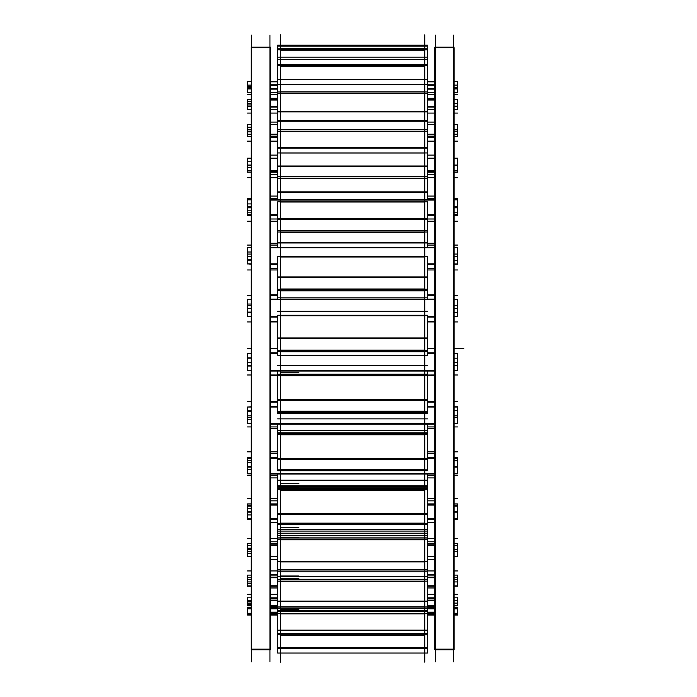 <?xml version="1.0" encoding="UTF-8"?>
<svg xmlns="http://www.w3.org/2000/svg" width="697" height="697" viewBox="0 0 697 697"><rect width="100%" height="100%" fill="white"/><g stroke="black" fill="none" stroke-linecap="round" stroke-linejoin="round"><path stroke-width="1.05" d="M269.957 47.152L251.591 47.152L269.957 47.152M269.957 649.761L251.591 649.761L269.957 649.761M270.401 89.033L277.641 89.033L270.401 89.033M427.627 89.033L434.867 89.033L427.627 89.033M270.401 85.548L277.641 85.548L270.401 85.548M427.627 85.548L434.867 85.548L427.627 85.548M453.677 47.152L435.311 47.152L453.677 47.152M453.677 649.761L435.311 649.761L453.677 649.761M270.401 81.837L277.641 81.837M427.627 81.837L434.867 81.837M270.401 614.588L277.641 614.588L270.401 614.588M427.627 614.588L434.867 614.588L427.627 614.588M270.401 612.837L277.641 612.837L270.401 612.837M427.627 612.837L434.867 612.837L427.627 612.837M270.401 605.449L277.641 605.449L270.401 605.449M427.627 605.449L434.867 605.449L427.627 605.449M270.401 600.256L277.641 600.256L270.401 600.256M427.627 600.256L434.867 600.256L427.627 600.256M270.401 585.785L277.641 585.785L270.401 585.785M427.627 585.785L434.867 585.785L427.627 585.785M270.401 577.377L277.641 577.377L270.401 577.377M427.627 577.377L434.867 577.377L427.627 577.377M270.401 556.398L277.641 556.398L270.401 556.398M427.627 556.398L434.867 556.398L427.627 556.398M270.401 545.115L277.641 545.115L270.401 545.115M427.627 545.115L434.867 545.115L427.627 545.115M270.401 518.507L277.641 518.507L270.401 518.507M427.627 518.507L434.867 518.507L427.627 518.507M270.401 504.811L277.641 504.811L270.401 504.811M427.627 504.811L434.867 504.811L427.627 504.811M270.401 473.655L434.867 473.655L270.401 473.655M270.401 458.103L277.641 458.103L270.401 458.103M427.627 458.103L434.867 458.103L427.627 458.103M270.401 423.671L434.867 423.671M270.401 406.9L277.641 406.9L270.401 406.9M427.627 406.9L434.867 406.9L427.627 406.9M270.401 370.612L434.867 370.621M270.401 353.309L277.641 353.309L270.401 353.309M427.627 353.309L434.867 353.309L427.627 353.309M270.401 316.647L277.641 316.647L270.401 316.647M427.627 316.647L434.867 316.647L427.627 316.647M270.401 299.527L434.867 299.527L270.401 299.527M270.401 263.98L277.641 263.98L270.401 263.98M427.627 263.98L434.867 263.98L427.627 263.98M270.401 247.74L434.867 247.74L270.401 247.74M270.401 214.772L277.641 214.772L270.401 214.772M427.627 214.772L434.867 214.772L427.627 214.772M270.401 200.074L434.867 200.074L270.401 200.074M270.401 171.044L277.641 171.044L270.401 171.044M427.627 171.044L434.867 171.044L427.627 171.044M270.401 158.489L277.641 158.489L270.401 158.489M427.627 158.489L434.867 158.489L427.627 158.489M270.401 134.573L277.641 134.573L270.401 134.573M427.627 134.573L434.867 134.573L427.627 134.573M270.401 124.676L277.641 124.676L270.401 124.676M427.627 124.676L434.867 124.676L427.627 124.676M270.401 106.859L277.641 106.859L270.401 106.859M427.627 106.859L434.867 106.859L427.627 106.859M270.401 100.028L277.641 100.028L270.401 100.028M427.627 100.028L434.867 100.028L427.627 100.028M270.401 649.168L251.147 649.168L251.147 649.761L251.147 47.152L251.147 47.753L270.401 47.753L270.401 649.761L251.147 649.761L270.401 649.761L270.401 649.168M269.957 661.81L269.957 35.103M251.591 661.81L251.591 35.103M454.122 92.596L457.72 92.596L457.72 88.606L454.122 88.606M434.867 88.606L427.627 88.606M277.641 88.606L270.401 88.606M251.147 88.606L247.548 88.606L247.548 92.596L251.147 92.596M434.867 89.138L427.627 89.138M277.641 89.138L270.401 89.138M435.311 661.81L435.311 35.103M454.122 649.168L434.867 649.168L434.867 649.761L434.867 47.152L434.867 47.753L454.122 47.753L454.122 649.761L434.867 649.761L454.122 649.761L454.122 649.168M453.677 661.81L453.677 35.103M457.72 88.606L457.72 81.401L454.122 81.401M434.867 81.401L427.627 81.401M277.641 81.401L270.401 81.401M251.147 81.401L247.548 81.401L247.548 85.121L251.147 85.121M454.122 358.18L457.72 358.18L457.72 353.37M251.147 353.344L247.548 353.37M454.122 608.795L457.72 608.795L457.72 615.024L454.122 615.024M434.867 615.024L427.627 615.024M277.641 615.024L270.401 615.024M251.147 615.024L247.548 615.024L247.548 613.273L251.147 613.273M434.867 612.776L427.627 612.776M277.641 612.776L270.401 612.776M457.72 613.273L454.122 613.273M434.867 613.273L427.627 613.273M277.641 613.273L270.401 613.273M251.147 608.795L247.548 608.795L247.548 613.273M434.867 608.795L427.627 608.795M277.641 608.795L270.401 608.795M454.122 597.146L457.72 597.146L457.72 605.859L454.122 605.859M434.867 605.859L427.627 605.859M277.641 605.859L270.401 605.859M251.147 605.859L247.548 605.859L247.548 600.683L251.147 600.683M434.867 600.117L427.627 600.117M277.641 600.117L270.401 600.117M457.72 600.683L454.122 600.683M434.867 600.683L427.627 600.683M277.641 600.683L270.401 600.683M251.147 597.146L247.548 597.146L247.548 600.683M454.122 579.416L457.72 579.416L457.72 586.16L454.122 586.16M434.867 586.16L427.627 586.16M277.641 586.16L270.401 586.16M251.147 586.16L247.548 586.16L247.548 579.416L251.147 579.416M434.867 577.151L427.627 577.151M277.641 577.151L270.401 577.151M454.122 575.103L457.72 575.103L457.72 577.761L454.122 577.761M434.867 577.761L427.627 577.761M277.641 577.761L270.401 577.761M251.147 577.761L247.548 577.761L247.548 579.808M251.147 575.103L247.548 575.103L247.548 577.761M457.72 577.761L457.72 579.808M454.122 549.698L457.72 549.698L457.72 556.729L454.122 556.729M434.867 556.729L427.627 556.729M277.641 556.729L270.401 556.729M251.147 556.729L247.548 556.729L247.548 549.698L251.147 549.698M434.867 544.819L427.627 544.819M277.641 544.819L270.401 544.819M454.122 543.599L457.72 543.599L457.72 545.455L454.122 545.455M434.867 545.455L427.627 545.455M277.641 545.455L270.401 545.455M251.147 545.455L247.548 545.455L247.548 550.247M251.147 543.599L247.548 543.599L247.548 545.455M457.72 545.455L457.72 550.247M454.122 511.746L457.72 511.746L457.72 518.768L454.122 518.768M434.867 518.768L427.627 518.768M277.641 518.768L270.401 518.768M251.147 518.768L247.548 518.768L247.548 511.746L251.147 511.746M434.867 504.454L427.627 504.454M277.641 504.454L270.401 504.454M434.867 518.847L427.627 518.847M277.641 518.847L270.401 518.847M454.122 503.914L457.72 503.914L457.72 506.118L454.122 506.118M251.147 506.118L247.548 506.118L247.548 505.09L251.147 505.09M457.72 505.09L454.122 505.09M434.867 505.09L427.627 505.09M277.641 505.09L270.401 505.09M251.147 503.914L247.548 503.914L247.548 505.09M457.72 505.403L457.72 512.417M247.548 505.403L247.548 512.417M454.122 467.112L457.72 467.112L457.72 473.838L454.122 473.838M434.867 473.838L270.401 473.838M251.147 473.838L247.548 473.838L247.548 467.112L251.147 467.112M434.867 457.702L427.627 457.702M277.641 457.702L270.401 457.702M434.867 474.038L270.401 474.038M454.122 457.676L457.72 457.676L457.72 460.717L454.122 460.717M251.147 460.717L247.548 460.717L247.548 458.304L251.147 458.304M457.72 458.304L454.122 458.304M434.867 458.304L427.627 458.304M277.641 458.304L270.401 458.304M251.147 457.676L247.548 457.676L247.548 458.304M457.72 459.915L457.72 467.887M247.548 459.915L247.548 467.887M454.122 417.616L457.72 417.616L457.72 423.776L454.122 423.776M434.867 423.776L270.401 423.776M251.147 423.776L247.548 423.776L247.548 417.616L251.147 417.616M434.867 406.473L427.627 406.473M277.641 406.473L270.401 406.473M434.867 424.09L270.401 424.09M454.122 406.787L457.72 406.787L457.72 410.725L454.122 410.725M251.147 410.725L247.548 410.725L247.548 407.022L251.147 407.022M457.72 407.022L454.122 407.022M434.867 407.022L427.627 407.022M277.641 407.022L270.401 407.022M251.147 406.787L247.548 407.022M457.72 409.871L457.72 418.461M247.548 409.871L247.548 418.461M457.72 370.621L454.122 370.621L457.72 370.621L454.122 370.621L457.72 370.621L457.72 365.298L454.122 365.298M247.548 370.621L251.147 370.621L247.548 370.621L251.147 370.621L247.548 370.621L247.548 365.298L251.147 365.298M434.867 352.874L427.627 352.874M277.641 352.874L270.401 352.874M434.867 371.048L270.401 371.048M251.147 358.18L247.548 358.18L247.548 353.344M457.72 353.344L454.122 353.344M434.867 353.344L427.627 353.344M277.641 353.344L270.401 353.344M457.72 357.308L457.72 366.169M247.548 357.308L247.548 366.169M454.122 316.682L457.72 316.682L454.122 316.569M434.867 316.569L427.627 316.569M277.641 316.569L270.401 316.569M251.147 316.569L247.548 316.569L251.147 316.682M457.72 316.569L457.72 312.282L454.122 312.282M251.147 312.282L247.548 312.282L247.548 316.569M434.867 299.091L427.627 299.091M277.641 299.091L270.401 299.091M434.867 317.083L427.627 317.083M277.641 317.083L270.401 317.083M454.122 299.466L457.72 299.466L457.72 305.242L454.122 305.242M251.147 305.242L247.548 305.242L247.548 299.466L251.147 299.466M434.867 299.466L270.401 299.466M457.72 304.38L457.72 313.153M247.548 304.38L247.548 313.153M454.122 264.233L457.72 264.233L454.122 263.823M434.867 263.823L427.627 263.823M277.641 263.823L270.401 263.823M251.147 263.823L247.548 263.823L251.147 264.233M457.72 263.823L457.72 260.748L454.122 260.748M251.147 260.748L247.548 260.748L247.548 263.823M434.867 247.33L427.627 247.33M277.641 247.33L270.401 247.33M434.867 264.398L427.627 264.398M277.641 264.398L270.401 264.398M454.122 247.592L457.72 247.592L457.72 254.065L454.122 254.065M251.147 254.065L247.548 254.065L247.548 247.592L251.147 247.592M434.867 247.592L270.401 247.592M457.72 253.255L457.72 261.575M247.548 253.255L247.548 261.575M454.122 215.417L457.72 215.417L457.72 214.537L454.122 214.537M434.867 214.537L427.627 214.537M277.641 214.537L270.401 214.537M251.147 214.537L247.548 214.537L247.548 215.417L251.147 215.417M457.72 214.537L457.72 212.803L454.122 212.803M251.147 212.803L247.548 212.803L247.548 214.537M434.867 199.708L427.627 199.708M277.641 199.708L270.401 199.708M434.867 215.155L427.627 215.155M277.641 215.155L270.401 215.155M454.122 199.856L457.72 199.856L457.72 206.756L454.122 206.756M251.147 206.756L247.548 206.756L247.548 199.856L251.147 199.856M434.867 199.856L270.401 199.856M457.72 206.033L457.72 213.561M247.548 206.033L247.548 213.561M457.72 172.229L454.122 172.229L457.72 172.229L457.72 170.73L454.122 170.73M434.867 170.73L427.627 170.73M277.641 170.73L270.401 170.73M251.147 170.73L247.548 170.73L247.548 172.229L251.147 172.229L247.548 172.229M457.72 170.73L454.122 170.416M251.147 170.416L247.548 170.73M434.867 158.184L427.627 158.184L434.867 158.193M277.641 158.184L270.401 158.184L277.641 158.193M434.867 171.366L427.627 171.366M277.641 171.366L270.401 171.366M454.122 158.193L457.72 158.193L457.72 165.25L454.122 165.25M251.147 165.25L247.548 165.25L247.548 158.193L251.147 158.193M457.72 164.64L457.72 170.416M247.548 164.64L247.548 170.416M457.72 130.775L457.72 134.207L454.122 134.207M434.867 134.207L427.627 134.207M277.641 134.207L270.401 134.207M251.147 134.207L247.548 134.207L247.548 136.455L251.147 136.455L247.548 136.455M457.72 134.207L457.72 136.455L454.122 136.455L457.72 136.455M434.867 134.835L427.627 134.835M277.641 134.835L270.401 134.835M454.122 124.327L457.72 124.327L457.72 131.245L454.122 131.245M251.147 131.245L247.548 131.245L247.548 124.327L251.147 124.327M434.867 124.327L427.627 124.327M277.641 124.327L270.401 124.327M247.548 130.775L247.548 134.207M457.72 105.822L457.72 106.449L454.122 106.449M434.867 106.449L427.627 106.449M277.641 106.449L270.401 106.449M251.147 106.449L247.548 106.449L247.548 109.542L251.147 109.542M457.72 106.449L457.72 109.542L454.122 109.542M434.867 107.042L427.627 107.042M277.641 107.042L270.401 107.042M454.122 99.627L457.72 99.627L457.72 106.136L454.122 106.136M251.147 106.136L247.548 106.136L247.548 99.627L251.147 99.627M434.867 99.627L427.627 99.627M277.641 99.627L270.401 99.627M247.548 105.822L247.548 106.449M457.72 85.121L454.122 85.121M434.867 85.121L427.627 85.121L427.627 64.403M427.627 65.771L277.641 65.771L277.641 85.112L270.401 85.121M247.548 88.606L247.548 85.121M424.743 34.85L424.743 45.479L280.525 45.479L280.525 34.85M277.641 46.263L277.641 45.331L280.525 45.331M424.743 45.331L427.627 45.331L427.627 46.263M277.641 45.105L427.627 45.105M280.525 662.15L280.525 648.663L424.743 648.646L424.743 662.15M277.641 653.045L277.641 648.663L427.627 648.663L427.627 653.045L277.641 653.045M280.525 658.77L280.525 633.66L424.743 633.66L424.743 658.77M277.641 648.663L277.641 647.635L427.627 647.635L427.627 648.663M277.641 647.635L277.641 634.81L427.627 634.81L427.627 633.643L277.641 633.643L427.627 633.66L427.627 630.149L277.641 630.149L277.641 634.81M427.627 647.635L427.627 634.81M280.525 642.678L280.525 607.078L424.743 607.078L424.743 642.678M277.641 630.349L277.641 613.395L427.627 613.395L427.627 606.73M427.627 630.349L427.627 613.395M277.641 613.395L277.641 611.103L427.627 611.103M277.641 611.103L277.641 610.363L427.627 610.363M277.641 610.363L277.641 606.73M280.525 614.545L280.525 569.989L424.743 569.98L424.743 614.545M277.641 601.128L427.627 601.128L427.627 606.948L277.641 606.948L277.641 601.128M277.641 601.467L277.641 581.124L427.627 581.124L427.627 569.379M427.627 601.467L427.627 581.124M277.641 581.124L277.641 569.989L427.627 569.989L277.641 569.98L277.641 569.379M280.525 575.522L280.525 523.909L424.743 523.909L424.743 575.522M277.641 523.83L277.641 529.546L427.627 529.546L427.627 539.33L277.641 539.33L277.641 531.07L427.627 531.07M277.641 522.985L277.641 523.909L427.627 523.944L427.627 529.546M277.641 561.765L427.627 561.765L427.627 569.676L277.641 569.676L277.641 561.765M277.641 562.226L277.641 539.33M427.627 562.226L427.627 539.33M277.641 529.546L277.641 531.07M280.525 527.193L280.525 470.728L424.743 470.728L424.743 527.193M277.641 474.038L277.641 485.774L427.627 485.774L427.627 489.721L277.641 489.721L277.641 486.506L427.627 486.506M427.627 474.038L427.627 485.774M427.627 523.83L427.627 522.985M277.641 513.663L427.627 513.663L427.627 523.334L277.641 523.334L277.641 513.663M277.641 489.721L277.641 514.238L427.627 514.238L427.627 489.721M277.641 485.774L277.641 486.506M280.525 473.786L280.525 412.615M277.641 424.09L277.641 433.612L427.627 433.612L427.627 424.09M427.627 470.71L277.641 470.745L427.627 470.71L427.627 469.438M277.641 470.71L277.641 469.438M277.641 458.8L427.627 458.8L427.627 469.839L277.641 469.839L277.641 458.8M427.627 434.327L277.641 434.327L277.641 459.454L427.627 459.454L427.627 433.612M277.641 434.327L277.641 433.612M424.743 473.786L424.743 412.615M280.525 428.446L280.525 351.872M277.641 371.048L277.641 375.003L270.401 374.986M277.641 374.158L427.627 374.158L427.627 375.422L277.641 375.422L434.867 374.986M427.627 371.048L427.627 374.158M427.627 412.485L427.627 413.548L277.641 413.548L277.641 412.485L427.627 412.485L427.627 410.951M277.641 412.485L277.641 410.951M277.641 399.416L427.627 399.416L427.627 411.378L277.641 411.378L277.641 399.416M277.641 375.422L277.641 400.13L427.627 400.13L427.627 375.422M424.743 428.446L424.743 351.872M424.743 291.485L424.743 375.003L280.525 375.003L280.525 291.485M427.627 351.628L427.627 355.2L277.641 355.2L277.641 351.628L427.627 351.628L427.627 349.894M277.641 351.628L277.641 349.894M277.641 337.958L427.627 337.958L427.627 350.338L277.641 350.338L277.641 337.958M277.641 315.41L277.641 338.69L427.627 338.69L427.627 315.227L277.641 315.227L427.627 315.41M424.743 234.68L424.743 315.227L280.525 315.227L280.525 234.68M277.641 299.466L277.641 297.837L427.627 297.837L427.627 299.466M277.641 297.837L277.641 290.64L427.627 290.64L427.627 288.785M427.627 297.837L427.627 290.64M277.641 290.64L277.641 288.785M277.641 276.918L427.627 276.918L427.627 289.22L277.641 289.22L277.641 276.918M277.641 256.749L277.641 277.65L427.627 277.65L427.627 256.731L277.641 256.731L427.627 256.749M424.743 182.536L424.743 256.731L280.525 256.731L280.525 182.536M277.641 247.74L277.641 242.687L427.627 242.687L427.627 247.74M427.627 232.023L277.641 232.023L277.641 242.974L427.627 242.974L427.627 230.115M277.641 232.023L277.641 230.115M277.641 218.814L427.627 218.814L427.627 230.533L277.641 230.533L277.641 218.814M277.641 219.511L427.627 219.511L427.627 201.851L277.641 201.851L277.641 219.511M280.525 201.851L280.525 137.178M277.641 200.074L277.641 191.875L427.627 191.875L427.627 200.074M427.627 178.179L277.641 178.179L277.641 192.337L427.627 192.337L427.627 176.289M277.641 178.179L277.641 176.289M277.641 166.008L427.627 166.008L427.627 176.663L277.641 176.663L277.641 166.008M277.641 166.653L427.627 166.653L427.627 152.948L277.641 152.948L277.641 166.653M424.743 201.851L424.743 137.178M280.525 152.948L280.525 100.473M277.641 152.948L277.641 147.468L427.627 147.468L427.627 152.948M427.627 131.297L277.641 131.297L277.641 148.095L427.627 148.095L427.627 129.511M277.641 131.297L277.641 129.511M277.641 120.686L427.627 120.686L427.627 129.834L277.641 129.834L277.641 120.686M427.627 93.311L277.641 93.311L277.641 111.912L427.627 111.912L427.627 111.285L277.641 111.285L277.641 121.234L427.627 121.234L427.627 91.699M424.743 152.948L424.743 100.473M424.743 73.926L424.743 111.912L280.525 111.912L280.525 73.926M277.641 93.311L277.641 91.699M277.641 84.677L427.627 84.677L427.627 91.952L277.641 91.952L277.641 84.677M424.743 53.669L424.743 79.58L280.525 79.58L280.525 53.669M277.641 65.771L277.641 64.403M277.641 59.472L427.627 59.472L427.627 64.577L277.641 64.577L277.641 59.472M277.641 59.776L277.641 49.801L427.627 49.801L427.627 48.729M427.627 59.776L427.627 49.801M424.743 37.899L424.743 57.128L280.525 57.128L280.525 37.899M277.641 49.801L277.641 48.729M277.641 46.098L427.627 46.098L427.627 48.816L277.641 48.816L277.641 46.098M463.784 348.456L454.122 348.456L463.784 348.456M270.401 47.152L251.147 47.152L270.401 47.152M247.548 86.367L251.147 86.367M251.147 348.456L247.548 348.456M434.867 294.761L427.627 294.761M277.641 294.761L270.401 294.761M247.548 88.005L251.147 88.005M457.72 88.928L454.122 88.928M434.867 88.928L427.627 88.928M277.641 88.928L270.401 88.928M251.147 88.928L247.548 88.928M434.867 402.16L427.627 402.16M277.641 402.16L270.401 402.16M454.122 47.152L434.867 47.152L454.122 47.152M247.548 81.723L251.147 81.723M457.72 348.456L454.122 348.456M434.867 348.456L427.627 348.456L434.867 348.456M277.641 348.456L270.401 348.456L277.641 348.456M457.72 81.723L454.122 81.723M434.867 81.723L427.627 81.723M277.641 81.723L270.401 81.723M247.548 101.736L251.147 101.736M434.867 243.262L427.627 243.262M277.641 243.262L270.401 243.262M247.548 104.951L251.147 104.951M457.72 245.074L454.122 245.074M434.867 245.074L427.627 245.074M277.641 245.074L270.401 245.074M251.147 245.074L247.548 245.074M247.548 127.211L251.147 127.211M434.867 196.066L427.627 196.066M277.641 196.066L270.401 196.066M247.548 131.855L251.147 131.855M457.72 198.689L454.122 198.689M434.867 198.689L427.627 198.689M277.641 198.689L270.401 198.689M251.147 198.689L247.548 198.689M247.548 161.739L251.147 161.739M434.867 155.109L427.627 155.109M277.641 155.109L270.401 155.109M247.548 167.637L251.147 167.637M247.548 203.916L251.147 203.916M434.867 122.071L427.627 122.071M277.641 122.071L270.401 122.071M247.548 210.816L251.147 210.816M247.548 252.009L251.147 252.009M434.867 98.303L427.627 98.303M277.641 98.303L270.401 98.303M247.548 259.632L251.147 259.632M247.548 304.049L251.147 304.049M434.867 84.773L427.627 84.773M277.641 84.773L270.401 84.773M247.548 312.09L251.147 312.09M247.548 357.901L251.147 357.901M247.548 366.03L251.147 366.03M247.548 411.378L251.147 411.378M247.548 419.254L251.147 419.254M457.72 94.661L454.122 94.661M434.867 94.661L427.627 94.661M277.641 94.661L270.401 94.661M251.147 94.661L247.548 94.661M247.548 462.277L251.147 462.277M247.548 469.578L251.147 469.578M457.72 113.08L454.122 113.08M434.867 113.08L427.627 113.08M277.641 113.08L270.401 113.08M251.147 113.08L247.548 113.08M247.548 508.505L251.147 508.505M434.867 137.509L427.627 137.509M277.641 137.509L270.401 137.509M247.548 514.944L251.147 514.944M457.72 141.142L454.122 141.142M434.867 141.142L427.627 141.142M277.641 141.142L270.401 141.142M251.147 141.142L247.548 141.142M247.548 548.191L251.147 548.191M434.867 174.694L427.627 174.694M277.641 174.694L270.401 174.694M247.548 553.496L251.147 553.496M457.72 177.691L454.122 177.691M434.867 177.691L427.627 177.691M277.641 177.691L270.401 177.691M251.147 177.691L247.548 177.691M247.548 579.704L251.147 579.704M434.867 218.997L427.627 218.997M277.641 218.997L270.401 218.997M247.548 583.65L251.147 583.65M457.72 221.228L454.122 221.228M434.867 221.228L427.627 221.228M277.641 221.228L270.401 221.228M251.147 221.228L247.548 221.228M247.548 601.738L251.147 601.738M434.867 268.598L427.627 268.598M277.641 268.598L270.401 268.598M247.548 604.177L251.147 604.177M457.72 269.974L454.122 269.974M434.867 269.974L427.627 269.974M277.641 269.974L270.401 269.974M251.147 269.974L247.548 269.974M247.548 613.412L251.147 613.412M434.867 321.474L427.627 321.474M277.641 321.474L270.401 321.474M247.548 614.231L251.147 614.231M457.72 321.936L454.122 321.936M434.867 321.936L427.627 321.936M277.641 321.936L270.401 321.936M251.147 321.936L247.548 321.936M457.72 614.702L454.122 614.702M434.867 614.702L427.627 614.702M277.641 614.702L270.401 614.702M251.147 614.702L247.548 614.702M434.867 375.448L427.627 375.448M277.641 375.448L270.401 375.448M457.72 613.874L454.122 613.874M251.147 613.874L247.548 613.874M457.72 374.986L454.122 374.986M251.147 374.986L247.548 374.986M457.72 605.554L454.122 605.554M434.867 605.554L427.627 605.554M277.641 605.554L270.401 605.554M251.147 605.554L247.548 605.554M434.867 428.315L427.627 428.315M277.641 428.315L270.401 428.315M457.72 603.114L454.122 603.114M251.147 603.114L247.548 603.114M457.72 426.939L454.122 426.939M434.867 426.939L427.627 426.939M277.641 426.939L270.401 426.939M251.147 426.939L247.548 426.939M457.72 585.881L454.122 585.881M434.867 585.881L427.627 585.881M277.641 585.881L270.401 585.881M251.147 585.881L247.548 585.881M434.867 477.915L427.627 477.915M277.641 477.915L270.401 477.915M457.72 581.925L454.122 581.925M251.147 581.925L247.548 581.925M457.72 475.694L454.122 475.694M434.867 475.694L427.627 475.694M277.641 475.694L270.401 475.694M251.147 475.694L247.548 475.694M457.72 556.485L454.122 556.485M434.867 556.485L427.627 556.485M277.641 556.485L270.401 556.485M251.147 556.485L247.548 556.485M434.867 522.219L427.627 522.219M277.641 522.219L270.401 522.219M457.72 551.188L454.122 551.188M251.147 551.188L247.548 551.188M457.72 519.23L454.122 519.23M434.867 519.23L427.627 519.23M277.641 519.23L270.401 519.23M251.147 519.23L247.548 519.23M457.72 518.577L454.122 518.577M434.867 518.577L427.627 518.577M277.641 518.577L270.401 518.577M251.147 518.577L247.548 518.577M434.867 559.412L427.627 559.412M277.641 559.412L270.401 559.412M457.72 512.138L454.122 512.138M251.147 512.138L247.548 512.138M457.72 473.699L454.122 473.699M434.867 473.699L270.401 473.699M251.147 473.699L247.548 473.699M434.867 587.963L427.627 587.963M277.641 587.963L270.401 587.963M457.72 466.398L454.122 466.398M251.147 466.398L247.548 466.398M457.72 423.698L454.122 423.698M251.147 423.698L247.548 423.698M434.867 606.704L427.627 606.704M277.641 606.704L270.401 606.704M457.72 415.821L454.122 415.821M251.147 415.821L247.548 415.821M457.72 362.492L454.122 362.492M251.147 362.492L247.548 362.492M457.72 316.63L454.122 316.63M434.867 316.63L427.627 316.63M277.641 316.63L270.401 316.63M251.147 316.63L247.548 316.63M434.867 612.149L427.627 612.149M277.641 612.149L270.401 612.149M457.72 308.588L454.122 308.588M251.147 308.588L247.548 308.588M457.72 607.601L454.122 607.601M434.867 607.601L427.627 607.601M277.641 607.601L270.401 607.601M251.147 607.601L247.548 607.601M457.72 263.945L454.122 263.945M434.867 263.945L427.627 263.945M277.641 263.945L270.401 263.945M251.147 263.945L247.548 263.945M434.867 598.618L427.627 598.618M277.641 598.618L270.401 598.618M457.72 256.313L454.122 256.313M251.147 256.313L247.548 256.313M457.72 594.306L454.122 594.306M434.867 594.306L427.627 594.306M277.641 594.306L270.401 594.306M251.147 594.306L247.548 594.306M457.72 214.72L454.122 214.72M434.867 214.72L427.627 214.72M277.641 214.72L270.401 214.72M251.147 214.72L247.548 214.72M434.867 574.842L427.627 574.842M277.641 574.842L270.401 574.842M457.72 207.811L454.122 207.811M251.147 207.811L247.548 207.811M457.72 570.948L454.122 570.948M434.867 570.948L427.627 570.948M277.641 570.948L270.401 570.948M251.147 570.948L247.548 570.948M457.72 170.965L454.122 170.965M434.867 170.965L427.627 170.965M277.641 170.965L270.401 170.965M251.147 170.965L247.548 170.965M434.867 541.804L427.627 541.804M277.641 541.804L270.401 541.804M457.72 165.067L454.122 165.067M251.147 165.067L247.548 165.067M457.72 538.476L454.122 538.476M434.867 538.476L427.627 538.476M277.641 538.476L270.401 538.476M251.147 538.476L247.548 538.476M457.72 134.486L454.122 134.486M434.867 134.486L427.627 134.486M277.641 134.486L270.401 134.486M251.147 134.486L247.548 134.486M434.867 500.855L427.627 500.855M277.641 500.855L270.401 500.855M457.72 129.834L454.122 129.834M251.147 129.834L247.548 129.834M457.72 498.224L454.122 498.224M434.867 498.224L427.627 498.224M277.641 498.224L270.401 498.224M251.147 498.224L247.548 498.224M457.72 106.763L454.122 106.763M434.867 106.763L427.627 106.763M277.641 106.763L270.401 106.763M251.147 106.763L247.548 106.763M434.867 453.66L427.627 453.66M277.641 453.66L270.401 453.66M457.72 103.548L454.122 103.548M251.147 103.548L247.548 103.548M457.72 451.848L454.122 451.848M434.867 451.848L427.627 451.848M277.641 451.848L270.401 451.848M251.147 451.848L247.548 451.848M457.72 87.291L454.122 87.291M251.147 87.291L247.548 87.291M457.72 401.237L454.122 401.237M434.867 401.237L427.627 401.237M277.641 401.237L270.401 401.237M251.147 401.237L247.548 401.237M457.72 295.685L454.122 295.685M434.867 295.685L427.627 295.685M277.641 295.685L270.401 295.685M251.147 295.685L247.548 295.685M280.525 45.322L424.743 45.322L280.525 45.322M280.525 45.105L424.743 45.105M280.525 647.661L424.743 647.661L280.525 647.661M280.525 635.237L424.743 635.237L280.525 635.237M280.525 633.582L424.743 633.582L280.525 633.582M280.525 630.219L424.743 630.219L280.525 630.219M280.525 613.857L424.743 613.857L280.525 613.857M280.525 610.555L424.743 610.555L280.525 610.555M277.641 611.687L427.627 611.687M280.525 609.692L298.891 609.692M277.641 608.263L427.627 608.263M280.525 606.843L424.743 606.843L280.525 606.843M280.525 601.241L424.743 601.241L280.525 601.241M280.525 581.62L424.743 581.62L280.525 581.62M280.525 576.001L298.891 576.001M277.641 579.582L427.627 579.582M280.525 578.353L298.891 578.353M277.641 576.654L427.627 576.654M277.641 571.845L427.627 571.845M280.525 569.519L424.743 569.519L280.525 569.519M280.525 561.913L424.743 561.913L280.525 561.913M280.525 539.827L424.743 539.827L280.525 539.827M280.525 531.053L424.743 531.053L280.525 531.053M280.525 529.72L424.743 529.72L280.525 529.72M280.525 535.679L298.891 535.679M277.641 538.014L427.627 538.014M280.525 537.596L298.891 537.596M277.641 535.714L427.627 535.714M277.641 533.196L427.627 533.196M280.525 527.76L298.891 527.76M277.641 524.684L427.627 524.684M280.525 523.151L424.743 523.151L280.525 523.151M280.525 513.846L424.743 513.846L280.525 513.846M280.525 490.209L424.743 490.209L280.525 490.209M280.525 485.922L424.743 485.922L280.525 485.922M280.525 487.691L298.891 487.691M277.641 488.684L427.627 488.684M277.641 487.098L427.627 487.098M277.641 486.985L427.627 486.985M280.525 483.465L298.891 483.465M277.641 480.207L427.627 480.207M280.525 469.63L424.743 469.63L280.525 469.63M280.525 459.009L424.743 459.009L280.525 459.009M280.525 434.78L424.743 434.78L280.525 434.78M277.641 418.871L427.627 418.871M277.641 432.811L427.627 432.811M277.641 430.337L427.627 430.337M280.525 374.106L424.743 374.106L280.525 374.106M280.525 412.572L424.743 412.572L280.525 412.572M280.525 411.152L424.743 411.152L280.525 411.152M280.525 399.651L424.743 399.651L280.525 399.651M280.525 375.822L424.743 375.822L280.525 375.822M280.525 372.189L298.891 372.189M277.641 365.428L427.627 365.428M280.525 351.793L424.743 351.793L280.525 351.793M280.525 350.103L424.743 350.103L280.525 350.103M280.525 338.193L424.743 338.193L280.525 338.193M280.525 315.741L424.743 315.741L280.525 315.741M277.641 311.289L427.627 311.289M280.525 297.898L424.743 297.898L280.525 297.898M280.525 290.884L424.743 290.884L280.525 290.884M280.525 288.985L424.743 288.985L280.525 288.985M280.525 277.153L424.743 277.153L280.525 277.153M280.525 257.001L424.743 257.001L280.525 257.001M280.525 242.861L424.743 242.861L280.525 242.861M280.525 232.319L424.743 232.319L280.525 232.319M280.525 230.306L424.743 230.306L280.525 230.306M280.525 219.032L424.743 219.032L280.525 219.032M280.525 202.008L424.743 202.008L280.525 202.008M280.525 192.154L424.743 192.154L280.525 192.154M280.525 178.519L424.743 178.519L280.525 178.519M280.525 176.463L424.743 176.463L280.525 176.463M280.525 166.217L424.743 166.217L280.525 166.217M280.525 153L424.743 153L280.525 153M280.525 147.842L424.743 147.842L280.525 147.842M280.525 131.672L424.743 131.672L280.525 131.672M280.525 129.659L424.743 129.659L280.525 129.659M280.525 120.86L424.743 120.86L280.525 120.86M280.525 111.747L424.743 111.747L280.525 111.747M280.525 93.703L424.743 93.703L280.525 93.703M280.525 91.812L424.743 91.812L280.525 91.812M280.525 84.816L424.743 84.816L280.525 84.816M280.525 66.163L424.743 66.163L280.525 66.163M280.525 64.481L424.743 64.481L280.525 64.481M280.525 59.567L424.743 59.567L280.525 59.567M280.525 50.175L424.743 50.175L280.525 50.175M280.525 48.764L424.743 48.764L280.525 48.764M280.525 46.15L424.743 46.15L280.525 46.15M280.525 648.646L424.743 648.646M280.525 470.728L424.743 470.728L280.525 470.745M434.867 92.596L427.627 92.596L434.867 92.596M277.641 92.596L270.401 92.596L277.641 92.596M270.401 608.821L277.641 608.821L270.401 608.821M427.627 608.821L434.867 608.821L427.627 608.821M270.401 597.146L277.641 597.146L270.401 597.146M427.627 597.146L434.867 597.146L427.627 597.146M270.401 575.103L277.641 575.103L270.401 575.103M427.627 575.103L434.867 575.103L427.627 575.103M270.401 543.599L277.641 543.599L270.401 543.599M427.627 543.599L434.867 543.599L427.627 543.599M270.401 503.914L277.641 503.914L270.401 503.914M427.627 503.914L434.867 503.914L427.627 503.914M270.401 457.676L277.641 457.676L270.401 457.676M427.627 457.676L434.867 457.676L427.627 457.676M434.867 215.417L427.627 215.417L434.867 215.417M277.641 215.417L270.401 215.417L277.641 215.417M434.867 172.229L427.627 172.229M277.641 172.229L270.401 172.229M434.867 136.455L427.627 136.455M277.641 136.455L270.401 136.455M434.867 109.542L427.627 109.542L434.867 109.542M277.641 109.542L270.401 109.542L277.641 109.542M280.525 653.045L424.743 653.045M280.525 611.103L424.743 611.103M280.525 579.251L424.743 579.251M280.525 537.875L424.743 537.875M280.525 488.658L424.743 488.658M280.525 486.506L424.743 486.506M280.525 433.612L424.743 433.612M280.525 413.548L424.743 413.548M280.525 355.2L424.743 355.2M457.72 608.821L454.122 608.821M251.147 608.821L247.548 608.821M457.72 353.309L454.122 353.309M251.147 353.309L247.548 353.309M277.641 607.078L427.627 607.078M277.641 579.251L427.627 579.251M277.641 537.875L427.627 537.875M277.641 523.909L427.627 523.909M277.641 488.658L427.627 488.658M277.641 79.58L427.627 79.58M277.641 57.128L427.627 57.128M277.641 45.479L427.627 45.479"/></g></svg>
